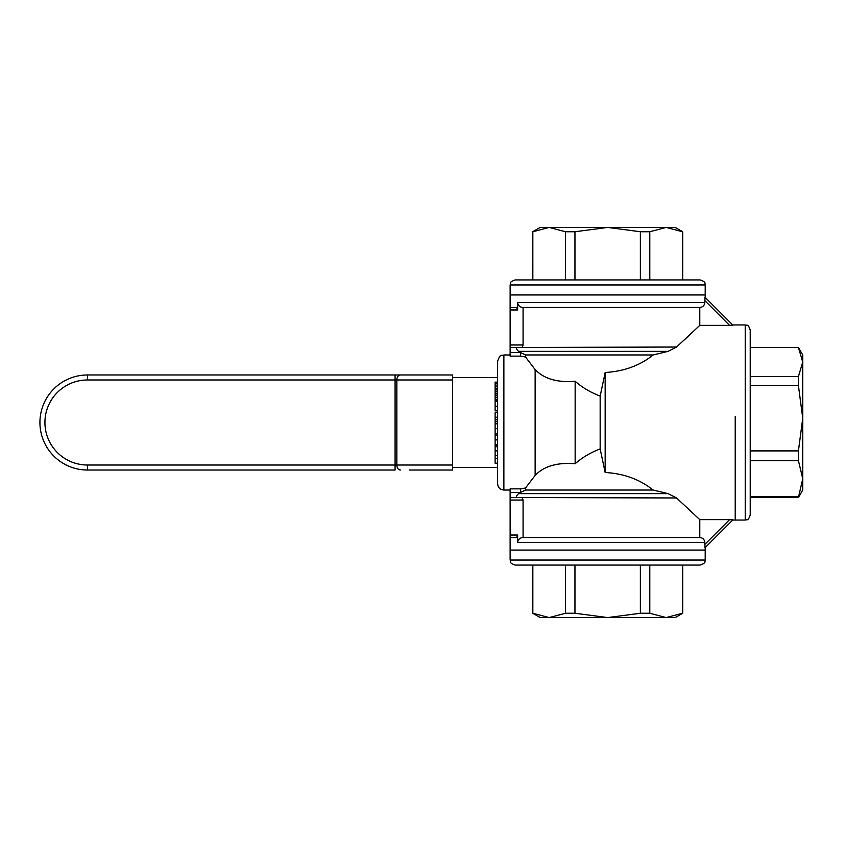 <?xml version="1.0" encoding="UTF-8"?>
<svg xmlns="http://www.w3.org/2000/svg" width="845" height="845" viewBox="0 0 845 845"><rect width="100%" height="100%" fill="white"/><g stroke="black" fill="none" stroke-linecap="round" stroke-linejoin="round"><path stroke-width="1.27" d="M452.603 379.986L396.844 379.986L396.844 465.014L395.08 465.014L395.08 379.986L87.447 379.986A42.514 42.514 0 0 0 44.922 422.5A42.514 42.514 0 0 0 87.447 465.014L395.08 465.014L395.08 470.021L87.447 470.021A47.521 47.521 0 0 1 39.926 422.5A47.521 47.521 0 0 1 87.447 374.979L452.603 374.979L452.603 470.021L409.223 470.021M452.603 467.517L497.62 467.517M452.603 377.483L497.62 377.483M607.671 279.938L700.209 279.938C707.223 282.494 704.202 283.529 705.205 284.945L510.126 284.945C511.13 283.529 508.109 282.494 515.123 279.938L607.671 279.938M705.205 284.945L705.205 294.947L510.126 294.947L510.126 307.453L516.622 307.453L517.626 309.957L517.626 302.447L704.814 302.447L705.005 297.25L732.921 325.156L729.573 325.357L732.921 325.156M682.697 231.752L682.697 279.938L682.697 231.752L675.197 227.421L549.187 227.421L532.836 231.752L532.836 279.938M532.836 231.752L532.635 279.938M682.506 231.752L666.145 227.421L649.794 231.752L649.794 279.938L682.506 279.938M649.794 231.752L640.373 231.752L607.671 227.421L574.959 231.752L574.959 279.938M640.373 279.938L640.373 231.752M574.959 231.752L565.537 231.752L549.187 227.421L540.135 227.421L532.635 231.752M565.537 279.938L565.537 231.752M750.223 416.691L750.223 515.038C747.846 521.883 746.705 519.083 745.227 520.045L745.227 324.955C746.705 325.916 747.846 323.117 750.223 329.962L750.223 416.691M735.224 416.374L735.224 520.045L735.224 416.374M798.419 347.475L750.223 347.475L798.419 347.464L802.75 362.019L802.75 354.974L798.419 347.464M798.419 460.652L798.419 450.903L802.75 418.264L802.75 490.026L798.419 497.536L802.75 478.745L798.419 460.652L750.223 460.652M750.223 496.849L798.419 496.849M798.419 385.616L798.419 376.553L802.75 362.019L802.75 418.264L798.419 385.616L750.223 385.616L750.223 450.903L798.419 450.903M750.223 376.553L798.419 376.553M503.873 490.026L503.873 354.974C501.972 356.178 500.536 352.724 497.62 361.227L497.62 483.773C497.99 487.576 500.071 489.656 503.873 490.026L510.126 490.026M705.205 294.947L705.205 297.451M532.836 613.248L540.135 617.579L549.187 617.579L565.537 613.248L565.537 565.062L532.836 565.062L532.836 613.248L549.187 617.579L666.145 617.579L682.506 613.248L682.506 565.062L700.209 565.062C707.223 562.506 704.202 561.471 705.205 560.055L510.126 560.055L510.126 550.053L705.205 550.053L705.205 547.549M704.814 544.412L729.573 519.643L732.921 519.844L705.005 547.75L704.814 542.553L517.626 542.553L517.626 535.043L516.622 537.547L510.126 537.547L510.126 535.043L517.626 535.043M732.721 520.045L745.227 520.045M683.954 340.218L691.928 332.772M699.787 325.357L699.787 307.453L523.076 307.453L523.076 344.971L522.03 347.464L676.549 347.031L699.787 325.357L729.573 325.357L704.814 300.588M676.549 347.031L668.11 351.362L653.122 354.974C639.929 365.558 623.937 371.399 605.168 372.497L605.168 472.503C623.863 473.559 639.845 479.4 653.122 490.026L668.11 493.638L676.549 497.969L699.787 519.643L729.573 519.643M517.626 542.553C518.048 539.416 519.865 537.758 523.076 537.547L523.076 500.029L510.126 500.029L510.126 488.864L520.626 488.864L525.527 487.977L535.138 475.418C543.927 466.176 557.267 462.278 575.149 463.725C582.395 457.398 590.729 452.466 600.161 448.938L605.168 472.503M605.168 372.497L600.161 396.062C590.771 392.566 582.437 387.633 575.149 381.275C557.341 382.743 544.011 378.845 535.138 369.582L535.138 475.418M535.138 369.582L525.527 357.023L520.626 356.136L520.626 352.576L525.527 354.974L653.122 354.974M516.823 347.464C515.894 347.971 516.464 349.27 518.524 351.362L520.446 352.471L510.126 352.471L510.126 356.136L520.626 356.136M653.122 490.026L525.527 490.026L525.527 487.977L520.626 488.864L520.626 492.424L518.524 493.638C516.464 495.73 515.904 497.018 516.823 497.536M522.03 347.464L510.126 347.464L510.126 307.453M510.126 352.471L510.126 347.464M676.549 497.969L522.03 497.536L523.076 500.029M523.076 537.547L699.787 537.547L699.787 519.643M600.161 396.062L600.161 448.938M575.149 381.275L575.149 463.725M525.527 490.026L520.626 492.424M699.787 537.547C702.839 537.842 704.508 539.511 704.814 542.553M704.814 302.447C704.508 305.489 702.839 307.157 699.787 307.453M510.126 500.029L510.126 535.043M510.126 497.536L522.03 497.536M523.076 307.453C519.865 307.253 518.048 305.584 517.626 302.447M497.62 455.539L495.117 455.539L495.117 458.666L497.62 458.666M495.117 458.666L495.117 463.176L497.62 463.176M497.62 412.466L495.117 412.466L495.117 445.811L497.62 445.811M495.117 445.811L495.117 455.466L497.62 455.466M495.117 450.913L497.62 450.913M495.117 446.709L497.62 446.709M495.117 439.886L497.62 439.886M495.117 444.829L497.62 444.829M495.117 435.038L497.62 435.038M495.117 428.637L497.62 428.637M495.117 433.58L497.62 433.58M495.117 423.778L497.62 423.778M495.117 417.24L497.62 417.24M495.117 419.817L497.62 419.817M495.117 421.697L497.62 421.697M495.117 412.529L497.62 412.529M497.62 401.481L495.117 401.481L495.117 406.213L497.62 406.213M495.117 406.213L495.117 410.86L497.62 410.86M497.62 382.12L495.117 382.12L495.117 395.851L497.62 395.851M495.117 393.981L497.62 393.981M495.117 395.851L495.117 400.879L497.62 400.879M495.117 391.499L497.62 391.499L495.117 391.499M495.117 393.21L497.62 393.21M495.117 397.604L497.62 397.604M495.117 399.315L497.62 399.315M495.117 383.831L497.62 383.831M495.117 386.028L497.62 386.028M495.117 388.225L497.62 388.225M495.117 389.936L497.62 389.936M700.209 565.062L515.123 565.062L532.635 565.062L532.635 613.248M510.126 537.547L510.126 550.053L705.205 550.053L705.205 560.055M565.537 613.248L574.959 613.248L607.671 617.579L640.373 613.248L640.373 565.062L649.794 565.062L649.794 613.248L666.145 617.579L675.197 617.579L682.697 613.248L682.697 565.062M565.537 565.062L574.959 565.062L574.959 613.248M640.373 613.248L649.794 613.248M640.373 565.062L574.959 565.062M400.382 470.021A5.007 3.538 90 0 1 396.844 465.014L452.603 465.014M87.447 465.014L87.447 470.021A47.521 47.521 0 0 1 39.926 422.5A47.521 47.521 0 0 1 87.447 374.979L87.447 379.986M400.382 374.979A5.007 3.538 -90 0 0 396.844 379.986L395.08 379.986L395.08 374.979M668.11 351.362L518.524 351.362M525.527 354.974L525.527 357.023M518.524 493.638L668.11 493.638M510.126 492.529L520.446 492.529M517.626 309.957L510.126 309.957M510.126 344.971L523.076 344.971M510.126 284.945L510.126 294.947M745.227 324.955L732.721 324.955M798.419 497.536L750.223 497.536M503.873 354.974L510.126 354.974M510.126 560.055C511.13 561.471 508.109 562.506 515.123 565.062"/></g></svg>
